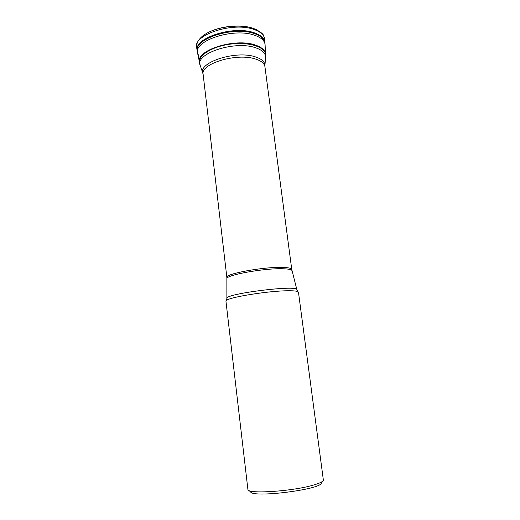 <?xml version="1.0" encoding="UTF-8"?>
<svg xmlns="http://www.w3.org/2000/svg" width="520" height="520" viewBox="0 0 520 520"><rect width="100%" height="100%" fill="white"/><g stroke="black" fill="none" stroke-linecap="round" stroke-linejoin="round"><path stroke-width="0.78" d="M199.569 62.608L199.589 62.706C195.078 50.759 235.04 37.856 255.463 45.35C261.918 47.561 265.265 50.609 265.512 54.496L265.506 54.398M198.816 56.082L197.574 53.008C193.726 40.456 234.175 27.456 254.806 35.328C261.19 37.59 264.615 40.684 265.083 44.596L265.499 54.255C265.265 50.362 261.911 47.307 255.444 45.091C235.001 37.577 194.994 50.511 199.537 62.471M322.79 481.13L321.328 483.067C321.204 489.541 252.311 498.121 250.608 491.875L248.716 490.353M226.369 300.534L225.953 301.23L247.93 489.723C248.944 494.267 293.858 491.16 313.963 484.919C319.683 483.216 322.829 481.683 323.394 480.324L298.461 292.201L297.889 291.623C296.595 291.025 293.481 290.739 288.542 290.764C269.483 290.693 228.995 297.141 226.369 300.534L226.876 298.409C224.77 293.742 297.772 284.648 296.875 289.692L296.887 289.757M199.589 62.693C195.24 50.759 235.105 37.947 255.463 45.422C261.878 47.613 265.226 50.629 265.512 54.483M197.574 53.008L197.34 51.454C193.453 38.825 233.961 25.753 254.631 33.69C261.027 35.971 264.466 39.085 264.927 43.036L265.083 44.596M197.333 51.395L197.262 50.98C192.81 38.285 233.662 24.869 254.56 32.916C261.118 35.269 264.557 38.486 264.888 42.562L264.921 42.971M197.496 51.87L197.308 51.175M197.151 49.348L196.69 47.859C192.172 34.964 233.253 21.385 254.286 29.581C260.884 31.98 264.349 35.249 264.673 39.39L264.875 42.439M201.305 37.18L205.075 34.333C216.573 26.67 240.201 23.725 253.233 28.334L257.582 30.173M264.673 39.39L263.945 36.38C263.556 34.073 260.137 31.441 253.675 28.483L253.233 28.334C239.649 23.588 217.081 26.403 205.075 34.333L205.075 34.333C204.185 34.905 199.927 37.369 197.288 42.608C196.495 46.085 196.294 47.834 196.69 47.859L197.243 50.863M199.4 61.1L199.55 62.387C198.439 55.036 212.752 46.273 230.744 44.083C248.716 41.795 264.739 46.774 265.473 54.177L265.544 57.681C265.863 53.456 262.548 50.154 255.593 47.768C234.572 40.124 193.837 53.989 200.337 65.8L202.904 73.405M255.45 56.901C262.041 59.072 265.187 62.114 264.894 66.014L264.933 66.716C264.427 63.44 261.3 60.879 255.567 59.04C236.906 52.572 200.187 63.72 203.144 74.412L203.014 73.723C196.976 62.816 235.553 49.94 255.45 56.901M203.144 74.412L226.863 277.485C224.62 273.871 263.855 266.663 282.704 267.417C288.509 267.592 291.525 268.255 291.752 269.399L264.933 66.716M292 270.673L291.986 270.608C291.577 269.536 288.561 268.925 282.945 268.762C264.297 268.06 225.407 275.093 226.935 278.714L226.935 278.779M226.876 298.474L226.863 277.485M197.665 53.508L199.511 62.329M264.921 65.683L265.544 57.681M291.752 269.399L296.875 289.692L297.889 291.623M199.55 62.387L200.226 65.475"/></g></svg>
